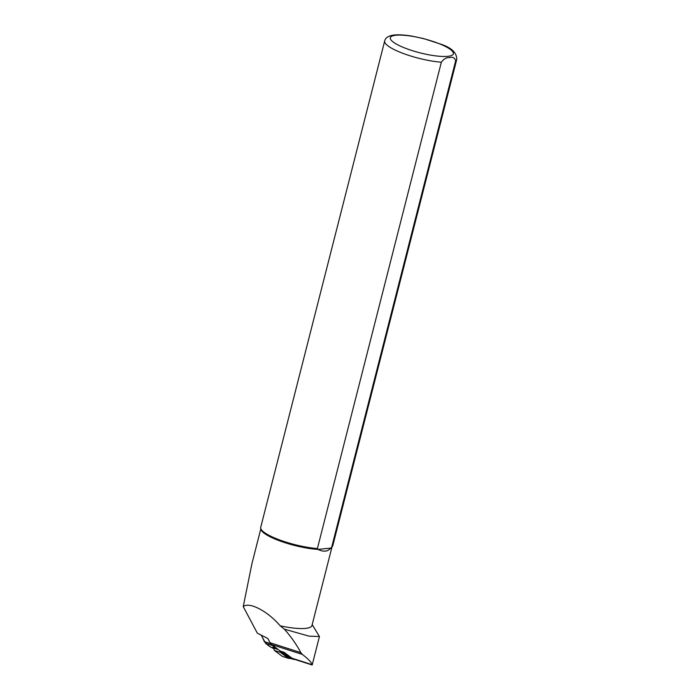 <?xml version="1.0" encoding="UTF-8"?>
<svg xmlns="http://www.w3.org/2000/svg" width="700" height="700" viewBox="0 0 700 700"><rect width="100%" height="100%" fill="white"/><g stroke="black" fill="none" stroke-linecap="round" stroke-linejoin="round"><path stroke-width="1.05" d="M284.602 652.671A2.231 1.488 107.8 0 0 285.171 653.835L291.191 658.341A11.436 7.612 107.8 0 0 292.723 659.137L289.188 658A11.436 7.612 -72.2 0 1 287.656 657.204L281.627 652.697A2.231 1.488 -72.2 0 1 281.041 651.341M260.82 528.815L251.93 563.692L243.241 606.602L257.303 633.133L267.838 638.488L270.086 642.74A9.301 6.186 -72.2 0 0 271.591 644.551L280.35 651.114L284.156 652.339L292.023 658.227A11.06 7.367 107.8 0 0 293.501 658.997L312.156 665M243.241 606.602C249.182 601.492 267.715 611.135 280.227 625.844L284.358 629.16C290.99 636.65 296.485 644.472 300.842 652.628L302.348 654.439C308.341 658.98 311.579 662.392 312.069 664.676L292.023 658.227M270.751 647.115L274.146 648.874L269.404 646.284L264.399 641.646L270.69 643.668M276.894 648.524L275.739 648.156C273.009 646.765 272.23 646.616 273.394 647.701L274.181 647.097M276.938 648.559L273.175 647.036L273.656 646.73M270.743 647.115L269.264 646.205A0.744 0.569 128.3 0 1 269.168 646.091M269.404 646.284A0.744 0.569 128.3 0 1 269.264 646.205L265.624 643.335A0.744 0.569 128.3 0 1 265.501 643.186M284.358 629.16L309.067 636.151L319.436 636.519L312.2 624.619M280.227 625.844A36.724 8.234 14.3 0 0 311.955 625.555L331.993 546.962M331.713 547.094L330.697 548.109C327.819 551.679 323.566 552.108 317.931 549.413L330.697 548.109A36.724 8.234 14.3 0 0 331.678 547.339L332.36 546.516A37.188 8.339 14.3 0 0 332.789 545.702L456.759 59.36C456.785 52.754 451.483 47.696 440.86 44.188L423.614 38.579L412.064 36.137C404.941 34.947 399.026 34.562 394.301 35C388.605 35.7 385.402 37.695 384.685 40.985A37.188 8.339 14.3 0 0 403.113 53.419A37.188 8.339 14.3 0 0 441.359 62.204C444.01 58.783 446.723 57.269 449.496 57.671C452.62 56.665 454.685 57.689 455.683 60.742L331.713 547.094A37.188 8.339 14.3 0 0 332.36 546.516M384.685 40.985L260.715 527.336A37.188 8.339 14.3 0 0 260.706 528.255L260.916 529.296A36.724 8.234 14.3 0 0 281.4 541.494A36.724 8.234 14.3 0 0 317.931 549.413L317.398 548.546L441.359 62.204M260.706 528.255A37.188 8.339 14.3 0 0 280.866 540.4A37.188 8.339 14.3 0 0 317.398 548.546M292.723 659.137A11.436 7.612 107.8 0 0 293.65 659.347L295.181 659.54M280.289 651.236A0.744 0.499 107.8 0 0 280.481 651.63L281.243 652.199M280.088 650.913A1.488 0.989 107.8 0 0 280.42 652.374L288.312 658.289L291.226 658.656M280.306 651.079A1.12 0.744 107.8 0 0 280.586 652.041L289.319 658.044M274.838 647.666L274.409 648.305A1.488 0.989 107.8 0 0 274.444 650.449L282.345 656.372L288.312 658.289M271.591 644.551L302.348 654.439M264.171 641.156A0.744 0.499 -25.2 0 0 264.399 641.646L261.485 635.442M261.31 635.346L265.624 643.335A0.744 0.569 128.3 0 0 265.755 643.405L273.289 645.829M273.394 647.701L274.382 648.349M270.086 642.74L300.842 652.628M447.79 56.332A32.541 7.297 14.3 0 0 439.845 43.951A32.541 7.297 14.3 0 0 395.894 35.236A32.541 7.297 14.3 0 0 403.83 47.609A32.541 7.297 14.3 0 0 447.79 56.332M455.683 60.742A37.188 8.339 14.3 0 0 456.759 59.36M285.731 653.511L281.627 652.697M291.751 658.026L287.656 657.204M280.42 652.374L274.444 650.449M278.259 649.548L274.409 648.305M319.436 636.519L312.183 664.974"/></g></svg>
